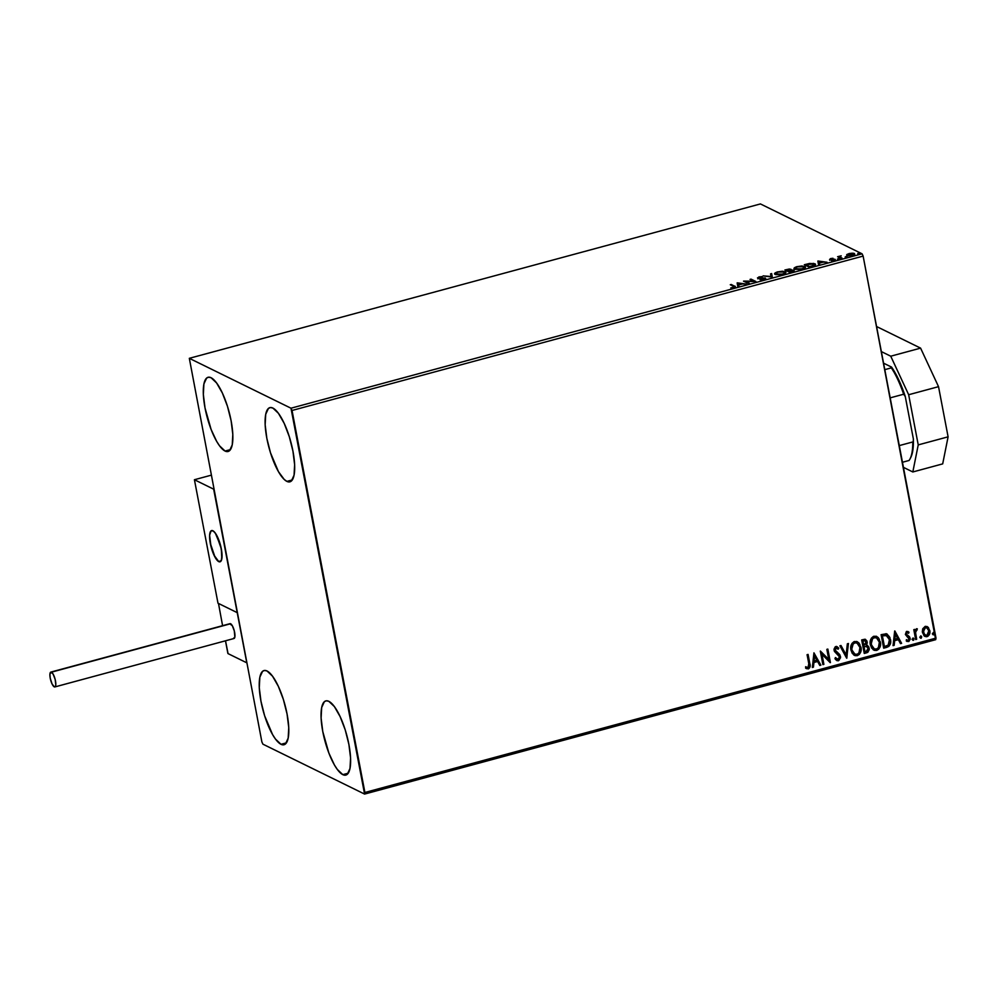 <?xml version="1.0" encoding="UTF-8"?>
<svg xmlns="http://www.w3.org/2000/svg" width="998" height="998" viewBox="0 0 998 998"><rect width="100%" height="100%" fill="white"/><g stroke="black" fill="none" stroke-linecap="round" stroke-linejoin="round"><path stroke-width="1.5" d="M225.061 451.046L230.501 449.587L225.061 451.046L219.535 445.807L216.641 441.316L211.102 429.439L205.027 407.995L203.343 394.447L203.904 383.943L206.623 378.08L208.669 377.194L211.077 377.731A38.423 11.29 74.9 0 1 230.139 416.141A38.423 11.29 74.9 0 1 228.105 451.495A38.423 11.29 74.9 0 1 225.061 451.046A38.423 11.29 74.9 0 1 206.012 412.648A38.423 11.29 74.9 0 1 208.046 377.294A38.423 11.29 74.9 0 1 211.077 377.731L216.603 382.983L222.354 393L227.457 406.286L231.124 420.794L232.808 434.342L232.247 444.846L229.528 450.709L227.482 451.595L225.061 451.046M342.825 774.648L348.265 773.176L342.825 774.648L337.299 769.408L334.392 764.917L328.866 753.028L322.778 731.584L321.106 718.049L321.668 707.545L324.375 701.669L326.433 700.783L328.841 701.332A38.423 11.29 74.9 0 1 347.903 739.73A38.423 11.29 74.9 0 1 345.857 775.084A38.423 11.29 74.9 0 1 342.825 774.648A38.423 11.29 74.9 0 1 323.764 736.25A38.423 11.29 74.9 0 1 325.81 700.895A38.423 11.29 74.9 0 1 328.841 701.332L334.367 706.572L340.118 716.601L345.221 729.875L348.888 744.396L350.572 757.931L350.011 768.435L347.292 774.311L345.233 775.197L342.825 774.648M281.012 744.308L286.451 742.836L281.012 744.308L275.485 739.069L272.579 734.578L264.632 715.766L260.965 701.245L259.28 687.709L259.842 677.205L262.561 671.33L264.607 670.444L267.027 670.993A38.423 11.29 74.9 0 1 286.089 709.391A38.423 11.29 74.9 0 1 284.043 744.745A38.423 11.29 74.9 0 1 281.012 744.308A38.423 11.29 74.9 0 1 261.95 705.91A38.423 11.29 74.9 0 1 263.983 670.556A38.423 11.29 74.9 0 1 267.027 670.993L272.554 676.232L278.305 686.262L283.395 699.536L287.062 714.057L288.746 727.592L288.185 738.096L285.465 743.972L283.42 744.857L281.012 744.308M286.888 481.385L292.327 479.926L286.888 481.385L284.205 479.439L278.454 471.655L270.508 452.843L266.84 438.334L265.156 424.786L265.718 414.282L268.437 408.419L270.483 407.533L272.903 408.082A38.423 11.29 74.9 0 1 291.965 446.48A38.423 11.29 74.9 0 1 289.919 481.834A38.423 11.29 74.9 0 1 286.888 481.385A38.423 11.29 74.9 0 1 267.826 442.987A38.423 11.29 74.9 0 1 269.859 407.633A38.423 11.29 74.9 0 1 272.903 408.082L278.43 413.322L284.181 423.339L289.27 436.625L292.938 451.133L294.622 464.681L294.061 475.185L291.354 481.048L289.295 481.934L286.888 481.385M292.04 410.477L863.133 256.087L936.012 638.096L364.906 792.474L292.04 410.477L290.979 408.207L189.321 358.319L760.426 203.929L862.085 253.816L290.979 408.207L189.321 358.319L261.875 741.913L262.936 744.184L364.582 794.071L935.687 639.681L863.133 256.087L862.085 253.816L760.426 203.929L189.321 358.319L261.875 741.913L262.936 744.184L364.582 794.071L290.979 408.207L862.085 253.816L863.133 256.087L292.04 410.477M927.042 626.532L928.165 627.305L925.146 626.407L922.751 628.777L922.314 631.609L923.973 635.651L926.231 636.736L927.915 636.287L929.936 632.345L928.477 627.63L925.558 626.32L922.751 628.777L922.439 632.545L925.046 636.462L927.105 636.624C929.462 635.364 930.373 633.343 929.812 630.549L926.917 626.47M915.677 639.531L916.675 639.256L915.553 632.52L916.089 630.349L917.062 630.062L916.725 628.715L915.079 630.848L914.792 629.389L913.794 629.663L915.677 639.531L916.675 639.256L915.553 632.52L917.337 628.877L916.513 628.74L915.079 630.848L914.792 629.389L913.794 629.663L915.677 639.531M907.881 631.485L909.003 632.258L906.371 631.547L905.373 634.479L909.178 639.107L908.217 640.454L906.646 639.793L906.246 640.866L908.804 641.552L910.213 639.231L909.515 636.774L906.371 634.154L906.87 632.657L908.579 633.256L909.003 632.258L906.795 631.372L905.373 634.479L909.141 638.533L908.217 640.454L906.646 639.793L906.758 641.327M886.723 647.365L888.881 646.33L890.228 644.284L889.966 637.597L886.723 633.905L881.109 634.678L883.679 648.176L886.723 647.365C890.116 645.931 891.364 643.286 890.466 639.431L886.286 633.792L881.109 634.678L883.679 648.176L886.723 647.365M864.256 653.428L867.836 652.293L869.308 649.486L868.597 646.479L866.501 645.17L867.262 642.787L866.751 640.716L864.804 639.256L861.673 639.93L864.256 653.428L866.863 652.729L869.221 648.064L866.501 645.17L867.175 641.964L865.553 639.444L861.673 639.93L864.256 653.428M846.666 658.193L848.45 643.51L847.352 643.797L846.129 654.9L841.002 645.519L839.904 645.818L846.666 658.193L848.45 643.51L847.352 643.797L846.129 654.9L841.002 645.519L839.904 645.818L846.666 658.193M823.886 664.344L821.978 654.301L830.423 662.585L827.841 649.074L826.843 649.349L828.764 659.416L820.306 651.108L822.888 664.618L823.886 664.344L822.851 664.419L823.886 664.344L821.978 654.301L830.199 662.647L827.841 649.074L826.843 649.349L828.764 659.416L820.306 651.108L822.888 664.618L823.886 664.344M808.792 663.67L808.842 666.839L807.706 667.575L805.885 666.851L805.573 668.024L808.33 668.91L810.139 666.602L808.081 654.414L807.07 654.688L808.792 663.67L808.056 667.537L805.885 666.851L805.573 668.024L808.33 668.91C810.189 667.674 810.688 665.878 809.815 663.533L808.081 654.414L807.07 654.688L808.792 663.67M813.944 652.829L812.335 667.475L813.42 667.175L813.944 662.485L817.611 661.487L819.782 665.454L820.88 665.155L813.944 652.829L820.88 665.155L813.944 652.829L812.335 667.475L813.42 667.175L813.944 662.485L817.611 661.487L819.782 665.454L820.88 665.155L819.682 665.279L820.593 665.03L813.944 652.842M837.035 646.642L838.769 648.164L835.813 646.554L834.079 650.334L839.505 656.622L838.108 659.404L835.638 657.707L834.952 658.618L836.86 660.614L838.445 660.776L840.578 657.682L839.78 654.638L835.064 650.01L835.775 648.064L838.145 649.199L838.769 648.164L836.698 646.542L835.226 646.816L834.004 649.211L834.403 651.37L839.543 656.859L838.108 659.404L835.638 657.707L834.952 658.618L835.8 659.765L838.445 660.776L836.736 660.539M850.92 649.997L852.255 653.366L854.949 655.599L857.307 655.674L859.39 654.376L861.124 648.45L858.854 642.874L856.895 641.564L853.939 641.702L852.005 643.398L850.857 646.442L850.92 649.997L854.55 655.424L857.307 655.674C860.538 653.877 861.761 651.058 860.95 647.215L857.344 641.751L854.513 641.502C851.306 643.336 850.109 646.168 850.92 649.997M870.343 644.745L871.691 648.114L874.385 650.347L876.731 650.422L878.814 649.124L880.548 643.199L878.29 637.622L876.319 636.312L873.362 636.45L871.429 638.146L870.281 641.19L870.343 644.745L873.974 650.172L876.731 650.422C879.962 648.625 881.184 645.806 880.386 641.964L876.768 636.499L873.949 636.25C870.743 638.084 869.532 640.916 870.343 644.745M894.67 631.01L893.06 645.644L894.158 645.344L894.67 640.654L898.337 639.668L900.508 643.635L901.606 643.336L894.844 630.961L893.06 645.644L894.158 645.344L894.67 640.654L898.337 639.668L900.508 643.635L901.606 643.336L894.67 631.01M912.309 639.444L913.706 640.13L913.632 638.296L912.284 639.044L913.357 640.342L913.981 638.982L912.933 638.084L912.309 639.444L913.357 640.342M920.019 637.36L921.254 638.184L921.341 636.213L919.981 636.961L921.067 638.258L921.69 636.911L920.643 636L920.019 637.36L921.067 638.258M932.581 633.967L933.966 634.653L933.903 632.819L932.544 633.555L933.629 634.865L934.253 633.505L933.205 632.607L932.581 633.967L933.629 634.865M847.215 256.274L846.803 254.627L847.065 255.5L852.566 255.401L854.438 253.517L854.587 254.278L853.702 254.028L854.587 254.278L854.438 253.517L852.217 253.168L848.924 253.604L846.641 254.889L848.475 255.825L854.737 254.34L853.552 253.255L849.772 253.417L847.077 254.378L846.94 255.401L849.36 253.829L853.44 253.779L853.914 254.902M841.114 258.445L842.112 258.17L839.805 256.798L841.177 255.8L837.596 256.723L841.114 258.445L842.112 258.17L839.879 256.96L841.177 255.8L837.596 256.723L841.114 258.445M830.573 258.569L829.737 259.605L834.266 259.729L831.484 260.728L835.363 259.667L830.573 259.268L833.006 258.295L830.573 258.569L829.575 259.542L834.141 259.617L831.484 260.728L835.126 259.33L830.573 259.268L833.006 258.295L830.573 258.569M812.16 266.266L815.428 264.695L813.607 263.397L804.313 264.732L809.116 267.09L812.16 266.266C815.466 265.243 816.352 264.408 814.817 263.771L809.578 263.447L804.313 264.732L809.116 267.09L812.16 266.266M789.692 272.342L793.734 271.119L794.021 270.134L790.728 270.084L791.065 269.335L789.318 269.023L784.877 269.984L789.692 272.342L794.021 270.134L790.728 270.084L790.927 269.26L784.877 269.984L789.692 272.342M772.103 277.095L771.654 273.564L770.556 273.864L771.03 276.508L763.108 275.872L772.265 277.057L771.654 273.564L770.556 273.864L771.03 276.508L763.108 275.872L772.103 277.095M749.323 283.257L745.743 281.498L755.86 281.486L751.045 279.128L750.047 279.403L753.627 281.162L743.722 281.112L748.325 283.532L749.323 283.257L745.743 281.498L755.86 281.486L751.045 279.128L750.047 279.403L753.627 281.162L743.51 281.174L749.323 283.257M733.48 286.314L733.904 287.075L730.798 287.935L735.339 286.663L731.285 284.48L730.274 284.742L733.48 286.314L733.318 287.299L730.798 287.935L733.829 287.536C735.576 286.875 735.8 286.389 734.528 286.064L730.274 284.742L733.48 286.314L733.318 287.299M737.148 282.896L737.771 286.376L738.857 286.089L738.657 284.966L742.337 283.968L746.304 284.068L737.31 282.846L737.771 286.376L738.857 286.089L738.657 284.966L742.337 283.968L746.304 284.068L737.31 282.846L738.445 283.744L737.297 283.657L737.148 282.896M764.381 278.28L763.445 279.515L760.601 279.727L764.53 279.215L765.404 278.018L758.829 277.843L761.574 276.596L757.482 277.856L764.243 278.23L763.695 279.078L759.952 279.677L763.944 279.403L765.404 278.018L758.73 277.806L762.285 276.621L758.954 276.895L757.744 278.08L763.582 278.143L764.705 279.24M775.246 274.438L780.336 274.787L784.765 273.577L785.638 271.943L782.407 271.219L777.093 272.005L774.623 273.789L782.794 274.3C785.888 273.227 786.711 272.367 785.276 271.706L777.667 271.843C774.61 272.916 773.799 273.776 775.246 274.438L774.623 273.801M794.682 269.186L799.76 269.535L804.201 268.325L805.074 266.691L801.831 265.967L796.516 266.753L794.059 268.537L802.217 269.048C805.311 267.975 806.147 267.115 804.7 266.454L797.09 266.591C794.034 267.664 793.235 268.524 794.682 269.186L794.059 268.549M817.873 261.064L818.497 264.557L819.595 264.258L819.395 263.148L823.063 262.15L827.043 262.249L818.048 261.014L818.497 264.557L819.595 264.258L819.395 263.148L823.063 262.15L827.043 262.249L818.048 261.014L819.171 261.925L818.023 261.838L817.873 261.064M837.584 259.143L839.318 258.869L838.021 258.719M845.294 257.06L847.028 256.785L845.73 256.636M857.856 253.654L859.59 253.392L858.292 253.243M735.489 287.424L734.528 286.064M737.771 286.376L737.297 283.657L737.771 286.376M738.383 283.432L741.414 283.844L738.67 284.966L738.383 283.432L741.414 283.844L738.595 284.605L738.383 283.432M744.982 281.885L745.818 281.898L744.982 281.885M751.107 279.927L751.045 279.128L754.55 281.548L751.107 279.927M745.893 282.272L745.743 281.498L748.4 283.507L745.893 282.272M764.53 279.053L763.732 278.916M757.894 278.854L759.104 277.669M758.73 277.806L759.441 277.145M759.578 277.918L758.879 278.567M764.58 278.579L765.441 278.741M765.528 278.667L765.404 278.018L765.528 278.667M765.828 279.078L765.404 278.018M765.541 278.791L764.044 278.542M758.842 277.743L757.894 278.168M771.117 276.97L770.556 273.864L770.706 274.625L771.791 274.338L770.706 274.625L771.117 276.97M774.847 274.176L775.783 273.377M784.266 271.98L784.665 272.891L782.332 274.425L776.257 274.163C775.084 273.639 775.733 272.941 778.203 272.067L784.266 271.98C785.438 272.504 784.777 273.202 782.27 274.076L776.257 274.163L775.858 273.252L777.667 271.843L784.266 271.98L784.89 273.514M775.858 273.34L774.81 274.275M776.257 274.163L775.745 273.652L776.057 274.712M790.142 269.822L790.927 269.971M790.728 270.084L790.927 269.26M793.223 270.695L794.109 270.882M794.159 270.832L794.021 270.134L794.159 270.832M794.171 270.907L792.923 270.683M790.952 269.971L790.004 269.809M793.31 271.281L793.011 270.408L790.266 272.192L788.42 270.957L790.578 270.408L792.998 270.92L790.204 271.83L788.42 270.957L788.557 271.73L788.42 270.957L793.011 270.408M789.78 272.317L788.557 271.73L789.78 272.317M788.495 271.369L786.374 269.959L789.929 269.535L787.921 270.708L788.495 271.369M789.929 269.535L787.921 270.708L786.374 269.959L786.524 270.732L788.071 271.481L786.374 269.959L788.981 269.398L790.279 270.508M794.283 268.924L795.206 268.125M803.702 266.728L804.089 267.639L801.768 269.173L795.68 268.911C794.52 268.387 795.169 267.689 797.627 266.815L803.702 266.728C804.875 267.252 804.201 267.951 801.693 268.824L795.68 268.911L795.281 268L797.09 266.591L803.702 266.728L804.313 268.262M804.026 266.94L804.85 267.227L804.7 266.454L805.236 267.476M805.324 267.065L804.7 266.454M795.294 268.088L794.233 269.023M805.436 267.726L803.714 266.878M795.68 268.911L795.169 268.4L795.493 269.46M814.143 264.245L814.967 264.545L814.817 263.771L815.378 264.807M815.466 264.395L814.817 263.771M815.466 264.882L813.744 264.158M809.203 267.065L805.96 265.48L809.203 267.065M809.628 266.578L805.81 264.707L805.96 265.48L805.81 264.707L809.49 263.809L814.331 264.532L813.358 265.917L809.702 266.94L805.81 264.707L813.669 263.971L813.283 265.505L809.628 266.578M814.468 265.493L813.807 264.046M818.51 264.557L818.023 261.838L818.51 264.557M819.121 261.613L822.215 262.387L819.395 263.135L819.121 261.613L822.14 262.025L819.333 262.786L819.121 261.613M834.303 259.929L834.253 259.156L835.276 260.104M834.141 259.617L833.48 260.228M829.725 260.316L830.723 259.343L829.687 259.767M835.114 260.041L834.216 259.929M839.892 256.91L839.268 257.472L838.607 256.449L839.268 257.472L839.118 256.698L839.268 257.472L840.441 256.723M840.703 256.973L840.029 257.733L840.553 256.199M839.879 256.96L840.94 257.596L841.202 258.42L840.241 257.908L839.805 256.798M846.803 254.627L847.065 255.5M847.963 254.752L846.853 255.538M847.901 255.738L847.726 254.889L848.188 255.787L849.36 253.829L853.44 253.779L852.192 255.488L847.726 254.839M853.44 253.779L852.13 255.189L848.075 255.239M805.573 668.024L808.33 668.91L809.865 666.464L807.844 654.476L809.54 663.408C810.413 665.741 809.914 667.537 808.056 668.785L806.446 668.61M807.357 667.512L805.885 666.851M805.611 666.714L806.322 667.088M805.91 668.323L806.571 668.66M817.337 661.35L813.669 662.348L813.42 667.175L812.36 667.25L813.145 667.038L813.669 662.348L817.337 661.35M814.368 655.935L814.106 660.975L814.368 655.935L816.913 660.227L814.106 660.975L814.368 655.935M820.406 651.083L828.764 659.416L820.406 651.083M827.604 649.137L830.423 662.585L827.604 649.137M821.703 654.164L823.612 664.206L821.703 654.164M838.108 659.404L837.035 659.216M836.374 658.805L835.363 657.57L837.833 659.279M836.773 647.976L838.145 649.199L838.769 648.164L837.933 648.962L838.495 648.026L836.424 646.405M836.062 647.952L835.064 650.01L836.648 647.902M836.012 651.594L834.79 649.873L837.509 652.605L836.012 651.594M840.503 656.372L837.235 652.467L840.503 656.372L838.17 660.639L840.503 656.372M836.86 660.614L839.293 659.977L840.291 656.559L839.131 654.014L835.825 651.532M835.738 651.457L834.902 648.638L836.723 647.952M840.827 645.569L846.129 654.9L840.827 645.569M848.15 643.585L846.84 658.144L848.15 643.585M857.207 641.689L860.675 647.078C861.486 650.921 860.264 653.74 857.033 655.536L854.4 655.349M853.639 654.913L855.835 655.686L858.155 655.05L860.613 651.232L859.939 644.733L856.608 641.427M859.939 644.733L859.34 643.673M854.562 653.952L851.643 649.586L851.718 646.08L852.891 643.822L854.787 642.687L857.095 643.149L859.952 647.49C860.613 650.584 859.627 652.854 857.008 654.301L854.837 654.089L851.643 649.586L854.7 654.027M851.918 649.723C851.269 646.642 852.242 644.359 854.824 642.874L854.55 642.737C851.968 644.221 850.995 646.504 851.643 649.586L853.165 643.96L855.061 642.812L857.145 643.161L859.952 647.49L858.966 652.917L857.245 654.226L855.124 654.226L853.589 653.166L851.918 649.723M865.416 639.381L867.175 641.964L866.227 645.032L869.221 648.064L866.863 652.729L864.218 653.228L867.25 652.343L868.672 650.758L868.884 647.652L867.225 645.344M867.499 645.469L866.501 645.17M866.227 645.032L866.9 641.826L865.154 639.256M866.838 646.492L863.757 646.617L866.177 646.342L868.21 648.326L866.139 651.469L864.717 651.644L863.757 646.617L866.638 646.38M865.129 640.741L862.671 640.903L865.291 640.803L866.177 642.263L863.769 645.369L862.671 640.903L864.692 640.554M865.054 640.691L866.189 643.386L863.769 645.369L862.671 640.903L863.769 645.369L862.946 641.04L865.179 640.753M866.177 646.342L867.773 647.253L868.21 649.536L867.337 650.97L864.992 651.781L863.757 646.617L864.992 651.781L864.031 646.754L866.701 646.417M876.643 636.437L880.111 641.826C880.91 645.669 879.687 648.488 876.456 650.284L873.824 650.097M873.063 649.661L875.271 650.434L877.579 649.798L880.049 645.98L879.375 639.481L876.044 636.175M879.375 639.481L878.764 638.421M874.285 648.837L871.666 646.193L871.042 641.327L873.075 637.897L876.294 637.784M876.381 637.822L873.974 637.485L876.531 637.897L879.375 642.238C880.036 645.332 879.051 647.602 876.431 649.049L874.26 648.837L871.079 644.334L874.123 648.775M871.354 644.471C870.705 641.39 871.666 639.107 874.248 637.622L873.974 637.485C871.391 638.97 870.418 641.252 871.079 644.334L872.589 638.708L874.485 637.56L876.568 637.909L879.375 642.238L878.39 647.665L876.668 648.974L874.56 648.974L873.013 647.914L871.354 644.471M887.185 634.092L886.286 633.792M886.012 633.655L890.191 639.294C891.089 643.149 889.842 645.793 886.449 647.228L889.43 645.269L890.391 641.714L889.405 636.761L886.873 633.942M884.976 635.052L882.107 635.651L885.999 635.202L889.468 639.693L888.133 645.157L884.428 646.529L882.107 635.651L884.153 646.392L882.107 635.651L884.24 635.14M886.711 635.402L889.056 638.209L889.53 642.612L888.133 645.157L884.428 646.529L882.382 635.788L887.085 635.639M885.999 635.202L886.623 635.352M894.67 631.023L901.606 643.336L900.408 643.448L901.331 643.199L894.67 631.023M898.063 639.531L894.395 640.529L894.158 645.344L893.085 645.432L893.884 645.219L894.395 640.529L898.063 639.531M895.106 634.104L894.844 639.157L895.106 634.104L897.651 638.396L894.844 639.157L895.106 634.104M906.508 634.853L909.515 636.774L906.246 634.466L906.596 632.52L906.371 634.154L906.808 632.433L908.579 633.256L909.003 632.258L906.795 631.372M909.003 632.258L908.342 633.031L908.255 631.722M907.095 632.57L908.579 633.256M908.342 635.901L906.783 634.99M910.139 638.209L909.24 636.637L910.139 638.209L908.292 641.502L910.139 638.209M908.217 640.454L906.646 639.793M906.371 639.656L907.943 640.317L906.371 639.656M907.145 636.786L908.729 637.66M907.182 636.799L907.856 637.098M907.494 640.342L906.533 639.805M907.02 641.44L908.754 641.315L909.864 639.618L909.64 637.323L908.13 635.801M906.808 632.433L907.631 632.595M913.981 638.982L913.083 640.205L912.035 639.306M912.708 640.192L913.731 639.256L913.045 637.959M914.555 629.451L915.079 630.848L914.555 629.451M917.062 628.765L915.278 632.383L916.675 639.256L915.64 639.331L916.401 639.132L915.316 631.659L917.062 628.765M921.69 636.911L920.792 638.121L919.744 637.223M920.405 638.109L921.441 637.173L920.742 635.876M928.165 627.305L929.537 630.412C930.099 633.206 929.188 635.227 926.83 636.487L924.909 636.387M924.21 635.976L926.394 636.574L928.552 635.352M928.352 635.589L929.612 630.861L928.489 627.854L926.893 626.457M925.321 635.215L923.574 633.406L923.15 630.1L924.497 627.767L926.93 627.904M926.655 627.705L928.651 630.175L928.664 633.518L926.543 635.476L924.16 634.117L923.424 630.237L925.109 627.493L923.175 632.146L925.383 627.63L926.655 627.705L925.109 627.493L926.768 627.754L928.814 630.836L926.868 635.414L925.383 635.264L923.175 632.146L925.246 635.19M934.253 633.505L933.355 634.728L932.307 633.83M932.968 634.716L934.003 633.78L933.305 632.483M816.913 660.227L814.106 660.975L814.642 656.073L816.913 660.227M897.651 638.396L894.844 639.157L895.381 634.241L897.651 638.396M364.906 792.474L936.012 638.096L935.687 639.681L364.582 794.071L364.906 792.474M212.873 530.749A16.18 4.753 74.9 0 1 220.907 546.929A16.18 4.753 74.9 0 1 220.047 561.812A16.18 4.753 74.9 0 1 218.762 561.625L220.645 561.487L221.793 559.005L221.319 548.888L216.429 534.853L214.009 531.572L211.863 530.524L210.316 531.859L209.617 535.377L211.002 546.555L214.021 555.2L218.762 561.625A16.18 4.753 74.9 0 1 210.74 545.457A16.18 4.753 74.9 0 1 211.601 530.574A16.18 4.753 74.9 0 1 212.873 530.749M217.988 603.204L194.423 479.726L211.002 475.248L194.423 479.726L213.659 489.17L237.212 612.647L213.659 489.17L194.423 479.726L217.988 603.204L237.212 612.647L217.988 603.204M220.733 546.23L220.733 546.23A16.18 4.753 74.9 0 1 220.047 561.812A16.18 4.753 74.9 0 1 210.902 546.156A16.18 4.753 74.9 0 1 211.601 530.574A16.18 4.753 74.9 0 1 220.733 546.23L215.368 533.182L213.023 530.824L211.102 530.811L209.63 535.09L210.254 543.099L215.057 557.246L218.624 561.55L221.244 560.676L222.043 554.925L220.733 546.23M227.968 653.578L246.78 662.809L227.968 653.578L225.523 640.791L227.931 653.004M237.212 612.647L246.78 662.809L237.212 612.647L218.4 603.416L237.212 612.647M222.579 625.671L218.5 603.516M54.853 686.936L234.019 638.495A7.685 2.258 -105.1 0 0 234.43 631.435A7.685 2.258 -105.1 0 0 230.613 623.75A7.685 2.258 -105.1 0 0 230.014 623.663L50.836 672.091A7.685 2.258 74.9 0 1 51.447 672.178L230.613 623.75L51.447 672.178A7.685 2.258 74.9 0 1 55.264 679.863A7.685 2.258 74.9 0 1 54.853 686.936A7.685 2.258 74.9 0 1 54.241 686.849A7.685 2.258 74.9 0 1 50.436 679.164A7.685 2.258 74.9 0 1 50.836 672.091M54.241 686.849L55.464 686.325L55.801 684.653L55.14 679.339L53.131 674.137L50.96 672.078L49.9 674.374L50.237 678.228L51.996 683.792L54.241 686.849M233.42 638.408L234.854 637.173L234.305 630.911L232.309 625.696L229.727 623.812M876.568 326.521L920.593 348.127L938.532 386.663L948.1 436.825L942.686 463.883L912.821 471.967L903.44 467.351L912.821 471.967L942.686 463.883L948.1 436.825L918.235 444.896L912.821 471.967L918.235 444.896L908.667 394.734L918.235 444.896L948.1 436.825L938.532 386.663L908.667 394.734L938.532 386.663L920.593 348.127L890.74 356.199L908.667 394.734L890.74 356.199L881.359 351.595L890.74 356.199L920.593 348.127L876.568 326.521M902.466 462.261L909.053 460.477A54.603 16.03 -105.1 0 0 912.771 441.952L899.285 445.595L912.771 441.952A54.603 16.03 74.9 0 1 910.039 458.88A54.603 16.03 74.9 0 1 909.053 460.477L902.466 462.261M910.039 458.88L910.762 457.496A53.393 15.681 -105.1 0 0 913.382 439.008L905.286 396.568L903.664 394.222L890.179 397.865L903.664 394.222A54.603 16.03 -105.1 0 0 891.389 367.863L898.799 379.976L905.286 396.568A53.393 15.681 -105.1 0 0 891.563 367.102L883.567 363.172L891.563 367.102L891.389 367.863L884.802 369.647L891.389 367.863A54.603 16.03 74.9 0 1 903.664 394.222L905.286 396.568L913.382 439.008L912.546 452.007L910.725 457.558M734.141 286.775L734.291 287.549M758.58 277.656L758.73 278.43M791.214 269.535L791.364 270.308M830.461 259.156L830.61 259.929M834.266 259.742L834.415 260.515M837.497 259.043L837.646 259.817M845.194 256.96L845.343 257.733M857.756 253.567L857.906 254.34M225.473 640.816L227.881 653.44"/></g></svg>
